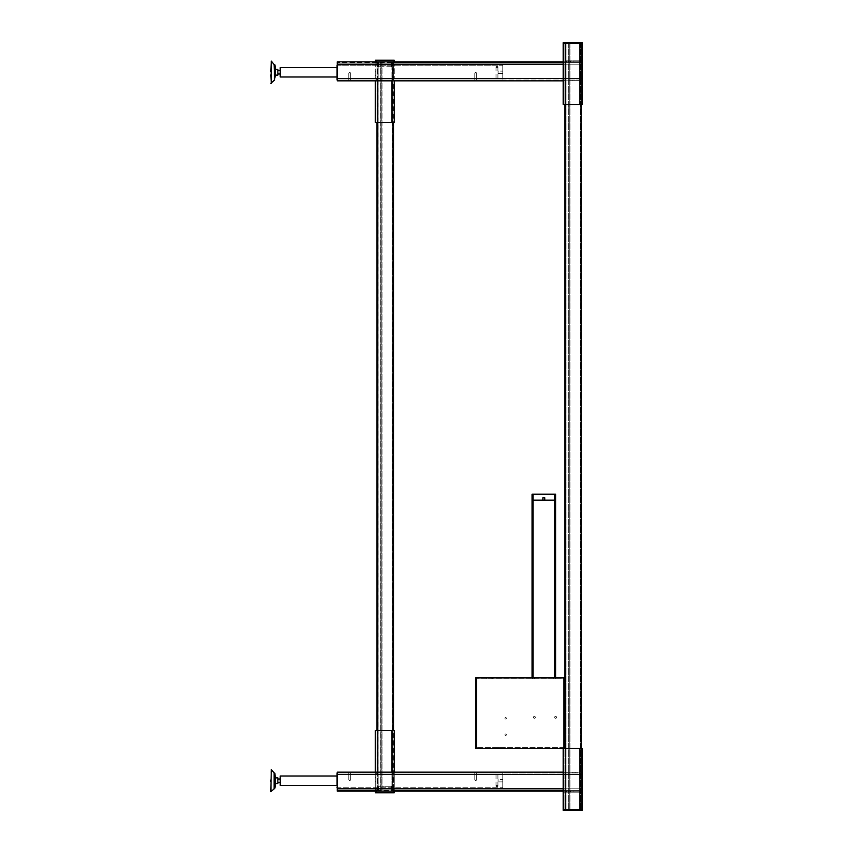 <?xml version="1.0" encoding="UTF-8"?>
<svg xmlns="http://www.w3.org/2000/svg" width="853" height="853" viewBox="0 0 853 853"><rect width="100%" height="100%" fill="white"/><g stroke="black" fill="none" stroke-linecap="round" stroke-linejoin="round"><path stroke-width="0.64" stroke-dasharray="4.26 3.2" d="M274.112 780.154L274.112 788.481L274.112 772.935L274.112 788.481L271.318 791.872L270.817 769.715L274.112 772.935L274.112 780.154M275.53 780.506L274.879 788.236L274.879 773.181L274.879 788.236L274.879 773.181L275.53 780.506M275.53 777.883L277.875 777.883L277.875 783.534L277.875 777.883L277.875 783.534L275.53 783.534M277.875 780.826L277.875 779.013L277.875 780.826M280.232 780.826L280.232 779.013L280.232 780.826M336.754 775.995L280.232 775.995L280.232 785.421L280.232 775.995L280.232 785.421L336.754 785.421L336.754 775.995L336.754 785.421M336.754 787.767L502.769 787.767L502.769 772.935L502.769 787.767L336.754 787.767L336.754 772.935L336.754 780.708L336.754 772.935L582.183 772.935L337.276 772.935L337.276 774.513L337.276 772.157L337.276 774.513L336.754 772.935L337.276 774.513L337.276 772.935L502.769 772.935L502.769 787.767L502.769 772.935L337.276 772.935M572.811 772.935L575.146 772.935L572.811 772.935L572.811 772.157L575.146 772.157L572.811 772.157L575.146 772.157L572.811 772.157L572.811 772.935M377.612 772.157L375.256 774.513L375.256 788.812L377.612 791.168L375.256 788.812L337.276 788.812L376.034 788.812L337.276 788.812L375.256 788.812L375.256 774.513L377.612 772.157L377.612 788.812L337.276 788.812L337.276 791.168L377.612 791.168L337.276 791.168L337.276 788.812L337.276 791.168L563.172 791.168L391.698 791.168L391.698 786.274L391.922 791.168L391.922 786.274L390.973 786.274L390.973 791.168L394.278 791.168L394.278 730.531L391.922 730.531L393.382 730.531L393.382 791.168L377.612 791.168L582.183 791.168L582.183 772.157L337.276 772.157L377.612 772.157L337.276 772.157L337.276 774.513L391.922 774.513L391.922 788.812L377.612 788.812L377.612 791.168L376.034 791.168L377.026 791.168L377.026 730.531L376.034 730.531L377.612 730.531L375.256 730.531L375.256 791.168L392.817 791.168L391.922 791.168L394.278 788.812L394.278 774.513L391.922 772.157L582.183 772.157L391.922 772.157L394.278 774.513L582.183 774.513L582.183 772.157L575.146 772.157L582.183 772.157L582.183 774.513L582.183 772.157L582.183 774.513L337.276 774.513L376.034 774.513L376.034 772.935L376.034 774.513L337.276 774.513L582.183 774.513L565.518 774.513L579.827 774.513L579.827 788.812L579.827 774.513L582.183 774.513L394.278 774.513L394.278 788.812L582.183 788.812L582.183 790.39L582.183 774.513L393.361 774.513A2.356 2.356 0 0 1 393.489 775.292A2.356 2.356 0 0 0 393.361 774.513L391.132 772.935L393.361 774.513L582.183 774.513L582.183 791.168L582.183 774.513L582.183 790.39L337.276 790.39L337.276 774.513L337.276 790.39L376.034 790.39L376.034 774.513L376.034 790.39L337.276 790.39L582.183 790.39L393.489 790.39L582.183 790.39L582.183 772.157L563.172 772.157M377.612 791.168L377.612 730.531L391.922 730.531L391.922 791.168L394.278 788.812L582.183 788.812L582.183 774.513L582.183 791.168L563.172 791.168L579.827 791.168L563.172 791.168L565.518 791.168L565.518 792.149L563.172 792.149L563.172 791.168L579.827 791.168L565.518 791.168L565.518 788.812L579.827 788.812L565.518 788.812L565.518 774.513L565.518 788.812L391.922 788.812L391.922 791.168L391.922 730.531L377.612 730.531L377.612 791.168L375.256 791.168L375.256 772.157M375.256 80.843L375.256 122.469L393.489 122.469L393.489 730.531L377.026 730.531L377.005 791.168L393.382 791.168M393.489 122.469L391.922 122.469L394.278 122.469L394.278 80.843M563.172 78.487L565.518 78.487L565.518 64.188L565.518 78.487L582.183 78.487L582.183 80.843L582.183 78.487L582.183 80.843L582.183 78.487L582.183 80.843L582.183 78.487L337.276 78.487L376.034 78.487L376.034 80.065L376.034 78.487L337.276 78.487L375.256 78.487L337.276 78.487L337.276 64.188L377.612 64.188L377.612 78.487L337.276 78.487L337.276 80.065L582.183 80.065L337.276 80.065L502.769 80.065L502.769 65.233L502.769 80.065L502.769 72.292L502.769 80.065L337.276 80.065L376.034 80.065L337.276 80.065L337.276 78.487L337.276 80.843L337.276 78.487L337.276 80.843L582.183 80.843L391.922 80.843L394.278 78.487L394.278 64.188L391.922 61.832L563.172 61.832L377.005 61.832L377.005 122.469L377.026 61.832L377.229 66.726L377.794 66.726L377.954 61.832L377.954 791.168L380.886 791.168L377.794 791.168L377.794 786.274L377.229 786.274L377.229 791.168L377.229 786.274L377.794 786.274L377.794 791.168L381.835 791.168L381.835 786.274L391.698 786.274M393.382 61.832L393.382 122.469M377.612 80.843L375.256 78.487L375.256 64.188L375.256 78.487L377.612 80.843L337.276 80.843L377.612 80.843L377.612 78.487L391.922 78.487L391.922 61.832L391.922 66.726L391.922 61.832L377.954 61.832L394.278 61.832L376.376 61.832L377.612 61.832L377.612 122.469L391.922 122.469L391.922 61.832L394.278 64.188L582.183 64.188L582.183 61.832L337.276 61.832L337.276 64.188L337.276 61.832L377.612 61.832L337.276 61.832L337.276 64.188L337.276 62.61L337.276 64.188L337.276 62.61L337.276 64.188L376.034 64.188L376.034 62.61L376.034 64.188L337.276 64.188L582.183 64.188L582.183 61.832L565.518 61.832L565.518 60.851L563.172 60.851L563.172 61.832L579.827 61.832L565.518 61.832L565.518 64.188L579.827 64.188L579.827 78.487L579.827 64.188L582.183 64.188L582.183 62.61L582.183 64.188L579.827 64.188L579.827 61.832L563.172 61.832L579.827 61.832A2.356 2.356 0 0 0 582.183 59.475A2.356 2.356 0 0 1 579.827 61.832L579.827 60.84L579.827 61.832L582.183 61.832L582.183 64.188L394.278 64.188L394.278 78.487L582.183 78.487L582.183 64.188L337.276 64.188L337.276 78.487L337.276 64.188M378.732 791.168L378.732 786.274L377.954 786.274L377.954 791.168L377.954 61.832L377.954 66.726L380.886 66.726L380.886 61.832L378.135 61.832L380.886 61.832L380.886 66.726L377.954 66.726L377.954 61.832L377.794 66.726L377.229 66.726L377.229 61.832L376.034 61.832L376.034 122.469L376.034 61.832L377.612 61.832L375.256 61.832L377.612 61.832L377.612 122.469L391.922 122.469L391.922 61.832M337.276 78.487L582.183 78.487L394.278 78.487L391.922 80.843L582.183 80.843L572.811 80.843L575.146 80.843L575.146 80.065L572.811 80.065L575.146 80.065L575.146 80.843L582.183 80.843L563.172 80.843M579.827 42.65L579.827 104.471L582.183 104.471L582.183 42.65L582.183 104.471L563.172 104.471L582.183 104.471L582.183 42.65L579.827 42.65L582.183 42.65L579.827 42.65L579.827 43.642L579.827 42.65A2.356 2.356 0 0 1 582.183 45.006A2.356 2.356 0 0 0 579.827 42.65L563.172 42.65L565.518 42.65L565.518 60.851L579.635 60.851L563.172 60.851L563.172 61.832M565.518 104.471L565.518 78.487L565.518 104.471L563.172 104.471L563.172 42.65L563.172 104.471L563.172 42.65L563.172 43.631L579.635 43.631L565.518 43.631L565.518 64.188L579.827 64.188L579.827 61.832L582.183 61.832L582.183 64.188L393.361 64.188A2.356 2.356 0 0 1 393.489 64.967A2.356 2.356 0 0 0 393.361 64.188L391.132 62.61L582.183 62.61L337.276 62.61L582.183 62.61L391.132 62.61L393.361 64.188L582.183 64.188L582.183 78.487L582.183 64.188L582.183 78.487L582.183 64.188L582.183 78.487L582.183 64.188L582.183 78.487L579.827 78.487L579.827 104.471L565.518 104.471L565.518 42.65L563.172 42.65L565.518 42.65L563.172 42.65L563.172 43.631L565.518 43.631L565.518 42.65M568.173 61.832L570.529 61.832L568.173 61.832L570.529 61.832L568.173 61.832L568.173 60.851L570.529 60.851L568.173 60.851L570.529 60.851L568.173 60.851L568.173 61.832M569.239 61.832L566.616 61.832L569.239 61.832L569.239 60.851L566.616 60.851L569.239 60.851M576.532 61.832L573.909 61.832L576.532 61.832L576.532 60.851L573.909 60.851L576.532 60.851M566.616 61.832L566.616 60.851M573.909 61.832L573.909 60.851M570.529 61.832L570.529 60.851L570.529 61.832M581.202 59.273A1.578 1.578 0 0 1 579.827 60.84A1.578 1.578 0 0 0 581.202 59.273L581.202 45.198L581.202 59.273M579.827 43.642A1.578 1.578 0 0 1 581.202 45.198A1.578 1.578 0 0 0 579.827 43.642L579.827 60.84L579.827 43.642A1.578 1.578 0 0 0 579.635 43.631A1.578 1.578 0 0 1 579.827 43.642M582.183 45.006L582.183 59.475L582.183 45.006M582.183 52.236L582.183 50.594L582.183 52.236M581.202 52.236L581.202 50.594L581.202 52.236M570.529 42.65L568.173 42.65L570.529 42.65L568.173 42.65L570.529 42.65L570.529 43.631L568.173 43.631L570.529 43.631L568.173 43.631L570.529 43.631L570.529 42.65M566.616 42.65L569.239 42.65L566.616 42.65L566.616 43.631L569.239 43.631L566.616 43.631M573.909 42.65L576.532 42.65L573.909 42.65L573.909 43.631L576.532 43.631L573.909 43.631M569.239 43.631L569.239 42.65M576.532 43.631L576.532 42.65M568.173 43.631L568.173 42.65L568.173 43.631M575.146 80.843L582.183 80.843L572.811 80.843L575.146 80.843L575.146 80.065L575.146 80.843M351.041 80.843L348.461 80.843L351.041 80.843L348.461 80.843L351.041 80.843L348.461 80.843L351.041 80.843L348.461 80.843L351.041 80.843L351.041 80.065L351.041 80.843M374.755 80.843L370.82 80.843L374.755 80.843L370.82 80.843L374.755 80.843L374.755 80.065L374.755 80.843M412.319 80.843L408.384 80.843L412.319 80.843L408.384 80.843L412.319 80.843L412.319 80.065L412.319 80.843M477.03 80.843L474.449 80.843L477.03 80.843L474.449 80.843L477.03 80.843L474.449 80.843L477.03 80.843L474.449 80.843L477.03 80.843L477.03 80.065L477.03 80.843M348.461 80.065L351.041 80.065L348.461 80.065L348.461 80.843L348.461 80.065L351.041 80.065L348.461 80.065L351.041 80.065L348.461 80.065L348.461 80.843L348.461 80.065L351.041 80.065L348.461 80.065M370.82 80.065L374.755 80.065L370.82 80.065L370.82 80.843L370.82 80.065L374.755 80.065L370.82 80.065M408.384 80.065L412.319 80.065L408.384 80.065L408.384 80.843L408.384 80.065L412.319 80.065L408.384 80.065M474.449 80.065L477.03 80.065L474.449 80.065L474.449 80.843L474.449 80.065L477.03 80.065L474.449 80.065L477.03 80.065L474.449 80.065L474.449 80.843L474.449 80.065L477.03 80.065L474.449 80.065M376.034 78.487L376.034 64.188L376.034 78.487M393.489 78.487L393.489 64.967L393.489 80.065L393.489 78.487L582.183 78.487L393.489 78.487M377.612 61.832L375.256 64.188L377.612 61.832L377.612 64.188L563.172 64.188M391.922 80.843L391.922 78.487L579.827 78.487L579.827 104.471M376.376 61.832L375.437 61.832L376.376 61.832L376.376 60.222L393.329 60.222L393.329 61.832L394.278 61.832L394.278 60.222L393.329 60.222M375.256 73.699L375.256 75.672L375.256 73.699M375.256 111.082L375.256 109.109L375.256 111.082M376.034 73.699L376.034 75.672L376.034 73.699M376.034 111.082L376.034 109.109L376.034 111.082M565.112 104.471L563.95 104.471L563.95 43.428L581.405 43.428L581.405 104.471L581.405 43.428L581.213 104.471L581.213 43.428L564.921 43.428L581.405 43.428L581.405 104.471L581.405 43.428L581.405 104.471L563.95 104.471L581.405 104.471L563.95 104.471L563.95 43.428L565.112 43.428L565.112 104.471L581.405 104.471L581.405 43.428L581.405 104.471L581.405 43.428L563.95 43.428L580.466 43.428L564.921 43.428L564.921 748.529L565.518 748.529L563.172 748.529L581.405 748.529L565.112 748.529L565.112 809.572L563.95 809.572L581.405 809.572L581.405 748.529L581.405 809.572L581.213 748.529L563.95 748.529L563.961 677.89L564.921 677.89L564.921 748.529L563.961 748.529L563.961 677.89L475.622 677.89L475.622 748.529L563.961 748.529L563.95 809.572L581.405 809.572L563.95 809.572L563.95 748.529L581.405 748.529L581.405 809.572L581.405 748.529L581.405 809.572L581.213 748.529L581.405 809.572L581.405 748.529L581.405 809.572L564.921 809.572L580.466 809.572L564.921 809.572L580.466 809.572L564.921 809.572L565.112 748.529M565.859 43.428L565.859 809.572L565.859 43.428L569.74 43.428L569.74 809.572L569.74 43.428L580.466 43.428L564.921 43.428L565.859 43.428L565.859 809.572L565.859 43.428M563.172 55.701L563.172 57.673L563.172 55.701M563.172 93.073L563.172 95.046L563.172 93.073M563.95 55.701L563.95 53.728L563.95 55.701M563.95 93.073L563.95 95.046L563.95 93.073M563.95 104.471L563.95 43.428L563.95 104.471M349.751 80.065L350.7 80.065L349.751 80.065M349.751 72.995L350.7 72.995L349.751 72.995M475.739 80.065L474.79 80.065L475.739 80.065M475.739 72.995L474.79 72.995L475.739 72.995M337.276 80.065L336.754 65.233L336.754 80.065L336.754 65.233L502.769 65.233L502.769 72.292L502.769 65.233L336.754 65.233M336.754 77.005L336.754 67.579L336.754 77.005L336.754 67.579L336.754 77.005L280.232 77.005L280.232 67.579L336.754 67.579M280.232 67.579L280.232 77.005L280.232 67.579M280.232 71.897L280.232 73.987L280.232 71.897M277.875 71.897L277.875 73.987L277.875 71.897M277.875 72.963L277.875 69.466L277.875 72.963M275.53 71.631L275.53 75.117L275.53 71.631M274.112 70.468L274.112 80.065L274.112 70.468M270.817 69.711L271.318 83.455L271.318 61.128L271.318 83.455L271.318 61.128L270.817 69.711M270.817 74.883L270.817 71.513M496.968 66.171L497.917 66.822L496.968 67.76L496.019 66.822L496.968 66.171L496.019 66.822L496.968 67.76L497.917 66.822L496.968 66.171L497.917 66.822L496.968 67.76L496.019 66.822L496.968 66.171L496.019 66.822L496.968 67.76L497.917 66.822L496.968 66.171M496.968 80.065L497.917 80.065L496.968 80.065M502.769 71.119L502.769 73.475L502.769 71.119L502.769 73.475L502.769 71.119L498.067 71.119L498.067 73.475L498.067 71.119L502.769 71.119M498.067 73.475L502.769 73.475L498.067 73.475L498.067 71.119L498.067 73.475M280.232 72.174L280.232 73.987L280.232 72.174M277.875 72.174L277.875 73.987L277.875 72.174M275.53 75.117L275.53 69.466L277.875 69.466L277.875 75.117L275.53 75.117L274.879 79.819L274.602 64.519L274.602 80.065M274.602 64.519L274.112 80.065L271.318 83.455M376.034 730.531L376.034 791.168L376.034 730.531M377.005 61.832L377.005 791.168M390.973 61.832L390.973 66.726L392.487 66.726L391.538 66.726L391.538 61.832L381.835 61.832L381.835 791.168L381.835 786.274L390.973 786.274M391.698 66.726L391.698 61.832M391.538 66.726L381.835 66.726L381.835 791.168L391.538 791.168L391.538 786.274M390.973 66.726L381.835 66.726L381.835 61.832L382.016 791.168L377.954 791.168L377.954 786.274L380.886 786.274L380.886 791.168L380.886 61.832L380.886 791.168L380.886 786.274L378.732 786.274M391.538 61.832L392.487 61.832L392.487 66.726L392.551 61.832L381.835 61.832L381.835 791.168L390.973 791.168M391.538 791.168L392.487 791.168L392.487 786.274L392.551 791.168L382.016 791.168L391.698 791.168M377.954 61.832L377.954 791.168L377.954 61.832M392.551 61.832L392.551 791.168L392.551 61.832M380.886 61.832L380.886 791.168L380.886 61.832M376.034 741.918L376.034 743.891L376.034 741.918M376.034 779.301L376.034 777.328L376.034 779.301M375.256 779.301L375.256 777.328L375.256 779.301M375.256 741.918L375.256 743.891L375.256 741.918M391.922 791.168L394.278 791.168L393.329 791.168L394.278 791.168L394.278 772.157M375.437 791.168L376.706 791.168L375.437 791.168L375.437 792.778L376.376 792.778L376.376 791.168M393.329 791.168L393.329 792.778L394.278 792.778L394.278 791.168M393.329 792.778L376.376 792.778M351.041 772.157L348.461 772.157L351.041 772.157L348.461 772.157L351.041 772.157L348.461 772.157L351.041 772.157L348.461 772.157L351.041 772.157L351.041 772.935L351.041 772.157M412.319 772.157L408.384 772.157L412.319 772.157L408.384 772.157L412.319 772.157L412.319 772.935L412.319 772.157M477.03 772.157L474.449 772.157L477.03 772.157L474.449 772.157L477.03 772.157L474.449 772.157L477.03 772.157L474.449 772.157L477.03 772.157L477.03 772.935L477.03 772.157M374.755 772.157L370.82 772.157L374.755 772.157L370.82 772.157L374.755 772.157L374.755 772.935L374.755 772.157M348.461 772.935L351.041 772.935L348.461 772.935L348.461 772.157L348.461 772.935L351.041 772.935L348.461 772.935L351.041 772.935L348.461 772.935L348.461 772.157L348.461 772.935L351.041 772.935L348.461 772.935M370.82 772.935L374.755 772.935L370.82 772.935L370.82 772.157L370.82 772.935L374.755 772.935L370.82 772.935M474.449 772.935L477.03 772.935L474.449 772.935L474.449 772.157L474.449 772.935L477.03 772.935L474.449 772.935L477.03 772.935L474.449 772.935L474.449 772.157L474.449 772.935L477.03 772.935L474.449 772.935M408.384 772.935L412.319 772.935L408.384 772.935L408.384 772.157L408.384 772.935L412.319 772.935L408.384 772.935M579.827 748.529L565.518 748.529L582.183 748.529L582.183 810.35L579.827 810.35L579.827 809.358A1.578 1.578 0 0 0 581.202 807.802A1.578 1.578 0 0 1 579.635 809.369L565.518 809.369L565.518 810.35L563.172 810.35L563.172 748.529L563.172 810.35L563.172 809.369L565.518 809.369L563.172 809.369L563.172 810.35L582.183 810.35L582.183 748.529L579.827 748.529L579.827 810.35L582.183 810.35L582.183 748.529L563.172 748.529L563.172 810.35L565.518 810.35L565.518 792.149L563.172 792.149L563.172 791.168M337.276 788.812L582.183 788.812L337.276 788.812L337.276 774.513M582.183 772.935L582.183 772.157L582.183 772.935M393.489 788.812L393.489 775.292L393.489 788.812L582.183 788.812L393.489 788.812M579.827 810.35A2.356 2.356 0 0 0 582.183 807.994A2.356 2.356 0 0 1 579.827 810.35L579.827 809.358A1.578 1.578 0 0 1 579.635 809.369L565.518 809.369L565.518 792.149L579.635 792.149A1.578 1.578 0 0 1 581.202 793.727A1.578 1.578 0 0 0 579.827 792.16L579.827 791.168L582.183 791.168L579.827 791.168A2.356 2.356 0 0 1 582.183 793.525A2.356 2.356 0 0 0 579.827 791.168L579.827 792.16A1.578 1.578 0 0 0 579.635 792.149L565.518 792.149L565.518 788.812L563.172 788.812M563.172 759.927L563.172 757.954L563.172 759.927M563.172 797.299L563.172 799.272L563.172 797.299M563.95 797.299L563.95 795.327L563.95 797.299M563.95 759.927L563.95 757.954L563.95 759.927M564.921 677.89L564.921 43.428L564.921 809.572L564.921 43.428L564.921 748.529L564.921 677.89L564.921 748.529L563.172 748.529M499.602 748.529L501.959 748.529L499.602 748.529M490.23 748.529L493.759 748.529L490.23 748.529M490.23 747.591L486.7 747.591L490.23 747.591M499.602 747.591L497.246 747.591L499.602 747.591M502.769 781.881L502.769 779.525L502.769 781.881L502.769 779.525L502.769 781.881L498.067 781.881L502.769 781.881M498.067 779.525L498.067 781.881L498.067 779.525L502.769 779.525L498.067 779.525L498.067 781.881L498.067 779.525M349.751 772.935L350.7 772.935L349.751 772.935M349.751 780.005L350.7 780.005L349.751 780.005M475.739 772.935L474.79 772.935L475.739 772.935M475.739 780.005L474.79 780.005L475.739 780.005M576.532 791.168L573.909 791.168L576.532 791.168L576.532 792.149L573.909 792.149L576.532 792.149M569.239 791.168L566.616 791.168L569.239 791.168L569.239 792.149L566.616 792.149L569.239 792.149M568.173 791.168L570.529 791.168L568.173 791.168L570.529 791.168L568.173 791.168L568.173 792.149L570.529 792.149L568.173 792.149L570.529 792.149L568.173 792.149L568.173 791.168M566.616 791.168L566.616 792.149M573.909 791.168L573.909 792.149M581.202 793.727L581.202 807.802L581.202 793.727M582.183 807.994L582.183 793.525L582.183 807.994M563.961 732.045L563.961 734.028L563.961 732.045M563.961 694.374L563.961 692.391L563.961 694.374M564.921 694.374L564.921 692.391L564.921 694.374M564.921 732.045L564.921 734.028L564.921 732.045M581.405 104.471L581.405 748.529M573.909 809.369L576.532 809.369L573.909 809.369L573.909 810.35L576.532 810.35L573.909 810.35M566.616 809.369L569.239 809.369L566.616 809.369L566.616 810.35L569.239 810.35L566.616 810.35M568.173 809.369L570.529 809.369L568.173 809.369L570.529 809.369L568.173 809.369L568.173 810.35L570.529 810.35L568.173 810.35L570.529 810.35L568.173 810.35L568.173 809.369M569.239 809.369L569.239 810.35M576.532 809.369L576.532 810.35M505.637 734.028A0.736 0.736 0 0 0 504.901 734.764A0.736 0.736 0 0 0 505.637 735.499A0.736 0.736 0 0 0 506.362 734.764A0.736 0.736 0 0 0 505.637 734.028A0.736 0.736 0 0 0 504.901 734.764A0.736 0.736 0 0 0 505.637 735.499A0.736 0.736 0 0 0 506.362 734.764A0.736 0.736 0 0 0 505.637 734.028M505.637 717.544A0.736 0.736 0 0 0 504.901 718.279A0.736 0.736 0 0 0 505.637 719.015A0.736 0.736 0 0 0 506.362 718.279A0.736 0.736 0 0 0 505.637 717.544A0.736 0.736 0 0 0 504.901 718.279A0.736 0.736 0 0 0 505.637 719.015A0.736 0.736 0 0 0 506.362 718.279A0.736 0.736 0 0 0 505.637 717.544M534.404 716.392A0.949 0.949 0 0 0 533.456 717.341A0.949 0.949 0 0 0 534.404 718.279A0.949 0.949 0 0 0 535.343 717.341A0.949 0.949 0 0 0 534.404 716.392A0.949 0.949 0 0 0 533.456 717.341A0.949 0.949 0 0 0 534.404 718.279A0.949 0.949 0 0 0 535.343 717.341A0.949 0.949 0 0 0 534.404 716.392M555.591 716.392A0.949 0.949 0 0 0 554.642 717.341A0.949 0.949 0 0 0 555.591 718.279A0.949 0.949 0 0 0 556.54 717.341A0.949 0.949 0 0 0 555.591 716.392A0.949 0.949 0 0 0 554.642 717.341A0.949 0.949 0 0 0 555.591 718.279A0.949 0.949 0 0 0 556.54 717.341A0.949 0.949 0 0 0 555.591 716.392M496.968 786.829L497.917 786.178L496.968 785.24L496.019 786.178L496.968 786.829L496.019 786.178L496.968 785.24L497.917 786.178L496.968 786.829L497.917 786.178L496.968 785.24L496.019 786.178L496.968 786.829L496.019 786.178L496.968 785.24L497.917 786.178L496.968 786.829M496.968 772.935L497.917 772.935L496.968 772.935M570.529 791.168L570.529 792.149L570.529 791.168M582.183 800.764L582.183 802.406L582.183 800.764M581.202 800.764L581.202 799.122L581.202 800.764M533.456 677.89L532.507 677.89L533.456 677.89M554.642 677.89L532.048 677.89L554.653 677.89L554.653 500.231L532.048 500.231L532.048 677.89M488.342 677.89L492.703 677.89L486.807 677.89L488.342 677.89L488.342 678.828L488.342 677.89M554.642 678.828L555.591 678.828L554.642 678.828M533.456 678.828L532.507 678.828L533.456 678.828M570.529 809.369L570.529 810.35L570.529 809.369M563.982 747.591L476.56 747.591L563.982 747.591L563.982 678.828L476.56 678.828L563.982 678.828L563.982 747.591M563.95 748.529L563.95 809.572L563.95 748.529M488.342 678.828L491.157 678.828L488.342 678.828M491.157 678.828L491.157 677.89L491.157 678.828L492.703 678.828L491.157 678.828M555.591 678.828L555.591 500.231L554.653 500.231M568.802 43.428L568.802 809.572L568.802 43.428M569.74 43.428L569.74 809.572L569.74 43.428M580.466 43.428L580.466 809.572L580.466 43.428M476.56 747.591L476.56 678.828L476.56 747.591M564.921 748.529L564.921 104.471M532.325 500.231L555.314 500.231L532.325 500.135M564.921 43.428L564.921 809.572L564.921 43.428M555.314 500.231L544.758 500.135L555.314 500.135M544.758 500.135L542.881 500.135L542.881 497.694L544.758 497.694L544.758 500.135L555.591 500.135L555.591 494.207L532.048 494.207L532.048 500.135L542.881 500.135M394.278 61.832L393.329 61.832M376.376 60.222L375.437 60.222L375.437 61.832M274.879 773.181L274.879 788.236M575.146 772.935L575.146 772.157L575.146 772.935M391.922 772.157L391.922 774.513L563.172 774.513M393.308 61.832L393.308 791.168M378.732 66.726L378.732 61.832M378.167 786.274L378.167 66.726M382.016 61.832L382.016 791.168L382.016 61.832M392.359 66.726L392.359 786.274M378.135 61.832L378.135 791.168M380.705 61.832L380.705 791.168L380.705 61.832M377.197 61.832L377.197 791.168M392.359 61.832L392.359 791.168M565.518 748.529L565.518 810.35M579.827 791.168L579.827 788.812L579.827 791.168M581.213 104.471L581.213 748.529M581.213 43.428L581.213 809.572L581.213 43.428M532.986 677.89L532.986 500.231M566.051 43.428L566.051 809.572L566.051 43.428M568.61 43.428L568.61 809.572L568.61 43.428M569.932 43.428L569.932 809.572L569.932 43.428M580.275 43.428L580.275 809.572L580.275 43.428M565.112 43.428L565.112 809.572L565.112 43.428M532.986 500.135L532.986 494.207M554.653 494.207L554.653 500.135M581.202 50.594L582.183 50.594M581.202 53.878L582.183 53.878M572.811 80.065L572.811 80.843L572.811 80.065M376.034 71.737L375.256 71.737M376.034 109.109L375.256 109.109M376.034 113.044L375.256 113.044M376.034 75.672L375.256 75.672M563.95 53.728L563.172 53.728L563.95 53.728M563.95 91.111L563.172 91.111L563.95 91.111M563.95 95.046L563.172 95.046L563.95 95.046M563.95 57.673L563.172 57.673L563.95 57.673M348.802 72.995L348.802 80.065L348.802 72.995L349.751 72.43L350.7 72.995L350.7 80.065L350.7 72.995L349.751 72.43L348.802 72.995L348.802 80.065L348.802 72.995L349.751 72.43L350.7 72.995L350.7 80.065L350.7 72.995L349.751 72.43L348.802 72.995M474.79 72.995L474.79 80.065L474.79 72.995L475.739 72.43L476.688 72.995L476.688 80.065L476.688 72.995L475.739 72.43L474.79 72.995L474.79 80.065L474.79 72.995L475.739 72.43L476.688 72.995L476.688 80.065L476.688 72.995L475.739 72.43L474.79 72.995M274.112 64.519L270.817 61.309M275.53 69.466L274.879 64.764M496.019 66.822L496.019 80.065L496.019 66.822M497.917 66.822L497.917 80.065L497.917 66.822M376.034 777.328L375.256 777.328M376.034 739.956L375.256 739.956M376.034 743.891L375.256 743.891M376.034 781.263L375.256 781.263M563.95 795.327L563.172 795.327L563.95 795.327M563.95 757.954L563.172 757.954L563.95 757.954M486.7 747.591L486.7 748.529M497.246 747.591L497.246 748.529M348.802 780.005L348.802 772.935L348.802 780.005L349.751 780.57L348.802 780.005L348.802 772.935L348.802 780.005L349.751 780.57L348.802 780.005M474.79 780.005L474.79 772.935L474.79 780.005L475.739 780.57L474.79 780.005L474.79 772.935L474.79 780.005L475.739 780.57L474.79 780.005M563.961 692.391L564.921 692.391M563.961 730.072L564.921 730.072M563.95 761.889L563.172 761.889L563.95 761.889M563.95 799.272L563.172 799.272L563.95 799.272M501.959 747.591L501.959 748.529M493.759 747.591L493.759 748.529M496.019 786.178L496.019 772.935L496.019 786.178M350.7 780.005L350.7 772.935L350.7 780.005L350.7 772.935L350.7 780.005L349.751 780.57L350.7 780.005M476.688 780.005L476.688 772.935L476.688 780.005L476.688 772.935L476.688 780.005L475.739 780.57L476.688 780.005M581.202 799.122L582.183 799.122M563.961 734.028L564.921 734.028M563.961 696.347L564.921 696.347M553.704 678.828L553.704 677.89M532.507 678.828L532.507 677.89M497.917 786.178L497.917 772.935L497.917 786.178M280.232 782.404L277.875 782.404M581.202 802.406L582.183 802.406M534.404 678.828L534.404 677.89M486.807 677.89L486.807 678.828M492.703 677.89L492.703 678.828M280.232 779.013L277.875 779.013"/><path stroke-width="1.28" d="M270.817 779.93L270.817 781.487L270.817 779.93M274.112 788.481L274.112 772.935L271.318 769.545L270.817 791.691L274.602 788.481L274.602 772.935L274.602 788.481M275.53 777.883L277.875 777.883L277.875 783.534L275.53 783.534L274.879 773.181M336.754 785.421L280.232 785.421L280.232 775.995L336.754 775.995M337.276 772.935L337.276 787.767M391.922 772.157L391.922 730.531L377.612 730.531L377.612 772.157M375.256 772.157L375.256 730.531L377.612 730.531M391.922 730.531L394.278 730.531L394.278 772.157M394.278 80.843L394.278 122.469L375.256 122.469L375.256 80.843M563.172 80.843L337.276 80.843L337.276 61.832L563.172 61.832M565.518 42.65L565.518 104.471L563.172 104.471L563.172 42.65L582.183 42.65L582.183 104.471L579.827 104.471L579.827 42.65M393.329 61.832L393.329 60.222L394.278 60.222L394.278 61.832M565.518 104.471L579.827 104.471M274.112 64.519L274.879 64.764L274.602 80.065L274.112 64.519L271.318 61.128L271.318 83.455L270.817 74.883M270.817 71.513L271.318 61.128M337.276 80.065L337.276 65.233M336.754 77.005L280.232 77.005L280.232 67.579L336.754 67.579M275.53 75.117L277.875 75.117L277.875 69.466L275.53 69.466L274.879 64.764L274.602 80.065L275.53 69.466M393.489 122.469L393.489 730.531M377.005 122.469L377.005 730.531M394.278 791.168L394.278 792.778L393.329 792.778L393.329 791.168M563.172 791.168L337.276 791.168L337.276 772.157L563.172 772.157M376.376 791.168L376.376 792.778L393.329 792.778M376.376 792.778L375.437 792.778L375.437 791.168M579.827 810.35L579.827 748.529L582.183 748.529L582.183 810.35L563.172 810.35L563.172 748.529L475.622 748.529L475.622 677.89L476.56 677.89L476.56 748.529M563.982 748.529L563.982 677.89L564.921 677.89M563.982 677.89L476.56 677.89M579.827 748.529L565.518 748.529L565.518 810.35M563.172 748.529L565.518 748.529M581.405 104.471L581.405 748.529M554.653 677.89L554.653 500.231L555.591 500.231L555.591 677.89M554.653 500.231L532.986 500.231L532.986 677.89M532.048 677.89L532.048 500.231L532.986 500.231M564.921 104.471L564.921 748.529M532.986 500.135L532.048 500.135L532.048 494.207L532.986 494.207L532.986 500.135L554.653 500.135L554.653 494.207L555.591 494.207L555.591 500.135L554.653 500.135M542.881 500.135L542.881 497.694L544.758 497.694L544.758 500.135M532.986 494.207L554.653 494.207M393.329 60.222L376.376 60.222L376.376 61.832M375.437 61.832L375.437 60.222L376.376 60.222M391.922 122.469L391.922 80.843M377.612 80.843L377.612 122.469M563.172 64.188L337.276 64.188M337.276 78.487L563.172 78.487M377.197 122.469L377.197 730.531M393.308 122.469L393.308 730.531M563.172 774.513L337.276 774.513M337.276 788.812L563.172 788.812M581.213 104.471L581.213 748.529M565.112 104.471L565.112 748.529M275.53 783.534L274.879 788.236M280.232 782.404L277.875 782.404M280.232 73.987L277.875 73.987L280.232 73.987M280.232 70.596L277.875 70.596L280.232 70.596M274.602 80.065L270.817 83.285M280.232 779.013L277.875 779.013"/></g></svg>
